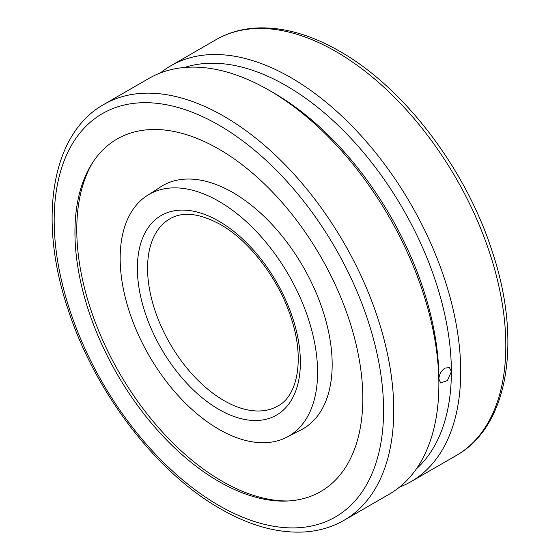 <?xml version="1.0" encoding="UTF-8"?>
<svg xmlns="http://www.w3.org/2000/svg" width="560" height="560" viewBox="0 0 560 560"><rect width="100%" height="100%" fill="white"/><g stroke="black" fill="none" stroke-linecap="round" stroke-linejoin="round"><path stroke-width="0.84" d="M218.876 429.282A139.608 80.598 -120 0 0 288.89 436.072A139.608 80.598 -120 0 0 317.59 372.288A139.608 80.598 -120 0 0 218.876 201.306A139.608 80.598 -120 0 0 149.289 194.271A139.608 80.598 -120 0 0 127.617 306.068A139.608 80.598 -120 0 0 218.876 429.282M218.876 149.1A203.553 117.523 -120 0 0 91.238 164.794A203.553 117.523 -120 0 0 218.876 481.495A203.553 117.523 -120 0 0 285.39 501.088A203.553 117.523 -120 0 0 362.81 398.398A203.553 117.523 -120 0 0 218.876 149.1M160.44 72.919A240.121 138.635 60 0 1 170.856 65.758A240.121 138.635 60 0 1 355.894 130.088A240.121 138.635 60 0 1 460.705 371.728A240.121 138.635 60 0 1 410.977 481.656A240.121 138.635 60 0 1 399.56 487.095M344.029 520.303L389.144 494.256A240.121 138.635 -120 0 0 438.872 384.335A240.121 138.635 -120 0 0 269.087 90.258A240.121 138.635 -120 0 0 149.023 78.358L103.908 104.405A240.121 138.635 -120 0 1 223.972 116.298A240.121 138.635 -120 0 1 393.757 410.382A240.121 138.635 -120 0 1 344.029 520.303C331.954 527.233 318.563 531.132 303.842 532C277.382 533.309 249.55 525.567 220.367 508.767C156.359 472.563 95.039 392.287 68.369 310.345C37.709 220.493 50.89 133.938 103.908 104.405M438.872 384.335L438.872 378.945C439.201 374.325 441.245 370.699 445.004 368.053L449.477 367.654L451.367 371.728L447.412 380.562L440.643 382.956L438.872 378.945A233.513 134.82 -120 0 0 273.756 92.953L269.087 90.258M416.332 468.937A233.513 134.82 -120 0 0 451.367 371.728A233.513 134.82 -120 0 0 358.61 146.797A233.513 134.82 -120 0 0 184.548 67.473M440.384 373.24A8.834 5.103 120 0 0 441.042 372.078M288.442 500.955A205.373 118.573 60 0 1 208.264 472.493A205.373 118.573 60 0 1 76.783 229.649A205.373 118.573 60 0 1 92.876 162.218M158.557 188.293A140.406 81.067 60 0 1 158.564 188.286A140.406 81.067 60 0 1 232.89 192.563A140.406 81.067 60 0 1 332.171 364.525A140.406 81.067 60 0 1 298.718 431.032A140.406 81.067 60 0 1 298.704 431.039M223.972 400.582A108.052 62.384 -120 0 0 277.998 405.93C297.129 396.116 304.78 360.332 291.767 319.914C280 280.777 250.208 241.22 220.367 224.49C199.619 213.206 182.805 211.309 169.946 218.778A108.052 62.384 -120 0 0 147.567 268.247A108.052 62.384 -120 0 0 223.972 400.582M218.876 409.402A115.255 66.542 -120 0 0 300.377 362.348A115.255 66.542 -120 0 0 218.876 221.193A115.255 66.542 -120 0 0 137.375 268.247A115.255 66.542 -120 0 0 218.876 409.402M383.572 410.382A232.911 134.477 -120 0 0 218.876 125.125A232.911 134.477 -120 0 0 54.18 220.213A232.911 134.477 -120 0 0 218.876 505.47A232.911 134.477 -120 0 0 383.572 410.382M215.971 39.711C228.116 32.739 241.584 28.84 256.396 28C282.793 26.754 310.541 34.503 339.633 51.247C403.641 87.451 464.961 167.727 491.631 249.669C522.291 339.521 509.11 426.076 456.092 455.609A240.121 138.635 -120 0 0 505.82 345.688A240.121 138.635 -120 0 0 336.028 51.604A240.121 138.635 -120 0 0 215.971 39.711L170.856 65.758M288.89 436.072L298.732 431.025M149.289 194.271L158.578 188.272M456.092 455.609L410.977 481.656"/></g></svg>
